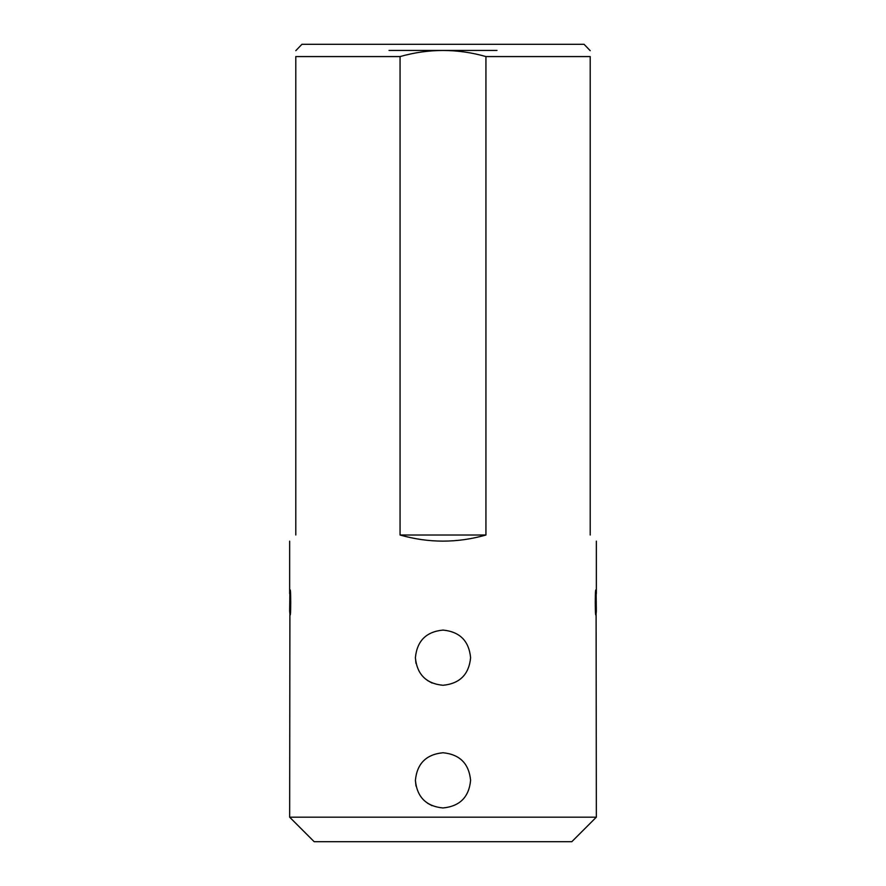 <?xml version="1.0" encoding="UTF-8"?>
<svg xmlns="http://www.w3.org/2000/svg" width="886" height="886" viewBox="0 0 886 886"><rect width="100%" height="100%" fill="white"/><g stroke="black" fill="none" stroke-linecap="round" stroke-linejoin="round"><path stroke-width="1.33" d="M596.344 817.169L571.813 841.7L314.187 841.7L289.656 817.169L596.344 817.169L596.101 614.74M295.791 535.011C287.629 543.162 287.629 543.162 295.791 535.011L295.791 56.571C295.791 48.442 295.791 48.442 295.791 56.571L400.062 56.571L400.062 535.011C428.691 543.162 457.309 543.162 485.938 535.011L400.062 535.011M590.209 535.011C598.371 543.162 598.371 543.162 590.209 535.011L590.209 56.571L485.938 56.571L485.938 535.011M289.656 541.147L289.656 593.72C291.084 575.535 291.084 629.414 289.656 611.24L289.899 590.22M289.899 614.751L289.656 817.169M596.101 590.22L596.344 611.24C594.916 629.425 594.916 575.546 596.344 593.72L596.344 541.147M443 807.966C426.232 806.326 417.029 797.134 415.401 780.378C417.018 763.599 426.221 754.396 442.989 752.757C459.756 754.385 468.96 763.577 470.599 780.344C468.993 797.101 459.801 806.315 443 807.966M443 685.288C426.232 683.649 417.029 674.456 415.401 657.7C417.018 640.921 426.221 631.718 442.989 630.079C459.756 631.707 468.96 640.899 470.599 657.667C468.993 674.423 459.801 683.638 443 685.288M295.791 50.69L301.927 44.3L584.073 44.3L590.209 50.69M485.938 56.571C457.386 48.442 428.758 48.442 400.062 56.571M590.209 56.571C590.209 48.442 590.209 48.442 590.209 56.571M389.02 50.436L496.98 50.436M415.401 780.311L415.977 786.004M427.373 803.115L432.047 805.695M415.401 657.645L415.977 663.326M427.373 680.437L432.047 683.017"/></g></svg>
